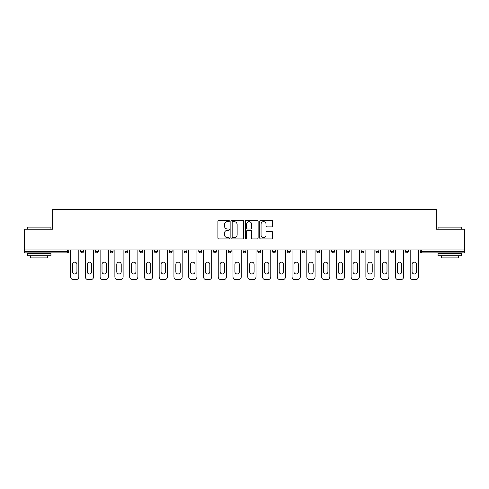 <?xml version="1.0" encoding="UTF-8"?>
<svg xmlns="http://www.w3.org/2000/svg" width="489" height="489" viewBox="0 0 489 489"><rect width="100%" height="100%" fill="white"/><g stroke="black" fill="none" stroke-linecap="round" stroke-linejoin="round"><path stroke-width="0.73" d="M229.359 221.004A0.648 0.648 0 0 0 228.705 220.35L218.834 220.35A0.929 0.929 0 0 0 217.905 221.279L217.905 238.002A0.929 0.929 0 0 0 218.834 238.932L228.705 238.932A0.648 0.648 0 0 0 229.359 238.277A0.648 0.648 0 0 0 228.705 237.63L227.428 237.63A2.971 2.971 0 0 1 224.457 234.659L224.457 233.265A2.971 2.971 0 0 1 227.428 230.288L228.705 230.288A0.648 0.648 0 0 0 229.359 229.641A0.648 0.648 0 0 0 228.705 228.993L227.428 228.993A2.971 2.971 0 0 1 224.457 226.016L224.457 224.622A2.971 2.971 0 0 1 227.428 221.651L228.705 221.651A0.648 0.648 0 0 0 229.359 221.004M271.652 226.902A0.929 0.929 0 0 0 272.581 225.973L272.581 221.279A0.929 0.929 0 0 0 271.652 220.35L260.686 220.35A0.929 0.929 0 0 0 259.757 221.279L259.757 238.002A0.929 0.929 0 0 0 260.686 238.932L271.652 238.932A0.929 0.929 0 0 0 272.581 238.002L272.581 232.336A0.929 0.929 0 0 0 271.652 231.407L266.957 231.407A0.929 0.929 0 0 0 266.028 232.336L266.028 235.148A2.488 2.488 0 0 1 263.547 237.63A2.488 2.488 0 0 1 261.059 235.148L261.059 224.139A2.488 2.488 0 0 1 263.547 221.651A2.488 2.488 0 0 1 266.028 224.139L266.028 225.973A0.929 0.929 0 0 0 266.957 226.902L271.652 226.902M24.45 249.94L24.45 229.213L52.653 229.213L52.653 209.341L436.347 209.341L436.347 229.213L464.55 229.213L464.55 249.94L24.45 249.94L24.45 251.456L67.323 251.456L67.323 249.94M243.687 221.279A0.929 0.929 0 0 0 242.758 220.35L231.798 220.35A0.929 0.929 0 0 0 230.869 221.279L230.869 238.002A0.929 0.929 0 0 0 231.798 238.932L242.758 238.932A0.929 0.929 0 0 0 243.687 238.002L243.687 221.279M246.242 220.35L257.202 220.35A0.929 0.929 0 0 1 258.131 221.279L258.131 238.002A0.929 0.929 0 0 1 257.202 238.932L252.513 238.932A0.929 0.929 0 0 1 251.584 238.002L251.584 231.218A0.929 0.929 0 0 0 250.655 230.288L247.544 230.288A0.929 0.929 0 0 0 246.615 231.218L246.615 238.277A0.648 0.648 0 0 1 245.961 238.932A0.648 0.648 0 0 1 245.313 238.277L245.313 221.279A0.929 0.929 0 0 1 246.242 220.35M67.323 252.874A1.418 1.418 0 0 0 68.741 251.456L67.323 251.456L67.323 252.874A1.418 1.418 0 0 0 68.741 251.456L68.741 249.94L68.741 251.456A1.418 1.418 0 0 1 67.323 252.874L24.45 252.874L24.45 251.456M464.55 249.94L464.55 252.874L421.677 252.874A1.418 1.418 0 0 1 420.259 251.456L420.259 249.94M80.667 249.94L80.667 251.456L80.667 249.94M82.091 252.874A1.418 1.418 0 0 1 80.667 251.456A1.418 1.418 0 0 0 82.091 252.874A1.418 1.418 0 0 0 83.509 251.456L83.509 249.94L83.509 251.456A1.418 1.418 0 0 1 82.091 252.874A1.418 1.418 0 0 1 80.667 251.456L83.509 251.456A1.418 1.418 0 0 1 82.091 252.874M95.434 251.456A1.418 1.418 0 0 0 96.853 252.874A1.418 1.418 0 0 0 98.271 251.456L98.271 249.94L98.271 251.456L95.434 251.456A1.418 1.418 0 0 0 96.853 252.874A1.418 1.418 0 0 1 95.434 251.456L95.434 249.94M110.196 249.94L110.196 251.456L110.196 249.94M113.038 249.94L113.038 251.456L113.038 249.94M127.8 249.94L127.8 251.456L124.964 251.456A1.418 1.418 0 0 0 126.382 252.874A1.418 1.418 0 0 1 124.964 251.456L124.964 249.94M139.726 251.456A1.418 1.418 0 0 0 141.15 252.874A1.418 1.418 0 0 0 142.568 251.456A1.418 1.418 0 0 1 141.15 252.874A1.418 1.418 0 0 0 142.568 251.456L142.568 249.94L142.568 251.456L139.726 251.456A1.418 1.418 0 0 0 141.15 252.874A1.418 1.418 0 0 1 139.726 251.456L139.726 249.94M154.493 249.94L154.493 251.456L154.493 249.94M157.33 249.94L157.33 251.456L157.33 249.94M169.255 249.94L169.255 251.456L169.255 249.94M172.097 249.94L172.097 251.456L172.097 249.94M184.023 251.456A1.418 1.418 0 0 0 185.441 252.874A1.418 1.418 0 0 0 186.859 251.456A1.418 1.418 0 0 1 185.441 252.874A1.418 1.418 0 0 0 186.859 251.456L186.859 249.94L186.859 251.456L184.023 251.456A1.418 1.418 0 0 0 185.441 252.874A1.418 1.418 0 0 1 184.023 251.456L184.023 249.94M198.785 249.94L198.785 251.456L198.785 249.94M201.627 249.94L201.627 251.456L201.627 249.94M213.552 249.94L213.552 251.456L213.552 249.94M216.389 249.94L216.389 251.456A1.418 1.418 0 0 1 214.971 252.874A1.418 1.418 0 0 1 213.552 251.456L216.389 251.456A1.418 1.418 0 0 1 214.971 252.874M228.314 249.94L228.314 251.456L228.314 249.94M231.156 249.94L231.156 251.456L231.156 249.94M245.918 249.94L245.918 251.456A1.418 1.418 0 0 1 244.5 252.874A1.418 1.418 0 0 1 243.082 251.456L243.082 249.94M257.844 249.94L257.844 251.456L257.844 249.94M260.686 249.94L260.686 251.456L260.686 249.94M275.448 249.94L275.448 251.456A1.418 1.418 0 0 1 274.029 252.874A1.418 1.418 0 0 1 272.611 251.456L272.611 249.94M290.215 249.94L290.215 251.456A1.418 1.418 0 0 1 288.791 252.874A1.418 1.418 0 0 1 287.373 251.456L287.373 249.94M304.977 249.94L304.977 251.456A1.418 1.418 0 0 1 303.559 252.874A1.418 1.418 0 0 1 302.141 251.456L302.141 249.94M319.745 249.94L319.745 251.456A1.418 1.418 0 0 1 318.321 252.874A1.418 1.418 0 0 1 316.903 251.456L316.903 249.94M331.67 249.94L331.67 251.456L331.67 249.94M334.507 249.94L334.507 251.456A1.418 1.418 0 0 1 333.088 252.874A1.418 1.418 0 0 1 331.67 251.456L334.507 251.456A1.418 1.418 0 0 1 333.088 252.874M349.274 249.94L349.274 251.456A1.418 1.418 0 0 1 347.85 252.874A1.418 1.418 0 0 1 346.432 251.456L346.432 249.94M361.2 249.94L361.2 251.456L361.2 249.94M364.036 249.94L364.036 251.456L364.036 249.94M375.962 249.94L375.962 251.456L375.962 249.94M378.804 249.94L378.804 251.456A1.418 1.418 0 0 1 377.38 252.874A1.418 1.418 0 0 1 375.962 251.456A1.418 1.418 0 0 0 377.38 252.874A1.418 1.418 0 0 1 375.962 251.456L378.804 251.456A1.418 1.418 0 0 1 377.38 252.874M392.147 252.874A1.418 1.418 0 0 0 393.566 251.456L393.566 249.94L393.566 251.456A1.418 1.418 0 0 1 392.147 252.874A1.418 1.418 0 0 1 390.729 251.456L390.729 249.94M405.491 249.94L405.491 251.456L405.491 249.94M408.333 249.94L408.333 251.456L408.333 249.94M111.62 252.874A1.418 1.418 0 0 1 110.196 251.456A1.418 1.418 0 0 0 111.62 252.874A1.418 1.418 0 0 0 113.038 251.456A1.418 1.418 0 0 1 111.62 252.874A1.418 1.418 0 0 1 110.196 251.456L113.038 251.456A1.418 1.418 0 0 1 111.62 252.874M127.8 251.456A1.418 1.418 0 0 1 126.382 252.874A1.418 1.418 0 0 0 127.8 251.456A1.418 1.418 0 0 1 126.382 252.874A1.418 1.418 0 0 1 124.964 251.456M155.912 252.874A1.418 1.418 0 0 1 154.493 251.456A1.418 1.418 0 0 0 155.912 252.874A1.418 1.418 0 0 0 157.33 251.456A1.418 1.418 0 0 1 155.912 252.874A1.418 1.418 0 0 1 154.493 251.456L157.33 251.456A1.418 1.418 0 0 1 155.912 252.874M170.679 252.874A1.418 1.418 0 0 1 169.255 251.456L172.097 251.456A1.418 1.418 0 0 1 170.679 252.874A1.418 1.418 0 0 0 172.097 251.456A1.418 1.418 0 0 1 170.679 252.874M200.209 252.874A1.418 1.418 0 0 1 198.785 251.456A1.418 1.418 0 0 0 200.209 252.874A1.418 1.418 0 0 0 201.627 251.456A1.418 1.418 0 0 1 200.209 252.874A1.418 1.418 0 0 1 198.785 251.456L201.627 251.456M229.738 252.874A1.418 1.418 0 0 1 228.314 251.456A1.418 1.418 0 0 0 229.738 252.874A1.418 1.418 0 0 0 231.156 251.456A1.418 1.418 0 0 1 229.738 252.874A1.418 1.418 0 0 1 228.314 251.456L231.156 251.456M259.262 252.874A1.418 1.418 0 0 1 257.844 251.456A1.418 1.418 0 0 0 259.262 252.874A1.418 1.418 0 0 0 260.686 251.456A1.418 1.418 0 0 1 259.262 252.874A1.418 1.418 0 0 1 257.844 251.456L260.686 251.456M362.618 252.874A1.418 1.418 0 0 1 361.2 251.456L364.036 251.456A1.418 1.418 0 0 1 362.618 252.874A1.418 1.418 0 0 0 364.036 251.456A1.418 1.418 0 0 1 362.618 252.874M406.909 252.874A1.418 1.418 0 0 1 405.491 251.456L408.333 251.456A1.418 1.418 0 0 1 406.909 252.874A1.418 1.418 0 0 0 408.333 251.456M232.819 221.651A0.648 0.648 0 0 0 232.165 222.299L232.165 236.982A0.648 0.648 0 0 0 232.819 237.63L234.164 237.63A2.971 2.971 0 0 0 237.141 234.659L237.141 224.622A2.971 2.971 0 0 0 234.164 221.651L232.819 221.651M251.584 224.182A2.488 2.488 0 0 0 249.097 221.7A2.488 2.488 0 0 0 246.615 224.182L246.615 228.063A0.929 0.929 0 0 0 247.544 228.993L250.655 228.993A0.929 0.929 0 0 0 251.584 228.063L251.584 224.182M78.821 249.94L78.821 276.823A2.842 2.842 0 0 1 75.984 279.659L73.429 279.659A2.842 2.842 0 0 1 70.587 276.823L70.587 249.94M72.482 264.378A2.225 2.225 0 0 1 74.707 262.153A2.225 2.225 0 0 1 76.932 264.378L76.932 271.756A2.225 2.225 0 0 1 74.707 273.981A2.225 2.225 0 0 1 72.482 271.756L72.482 264.378M93.588 249.94L93.588 276.823A2.842 2.842 0 0 1 90.746 279.659L88.191 279.659A2.842 2.842 0 0 1 85.355 276.823L85.355 249.94M87.25 264.378A2.225 2.225 0 0 1 89.469 262.153A2.225 2.225 0 0 1 91.694 264.378L91.694 271.756A2.225 2.225 0 0 1 89.469 273.981A2.225 2.225 0 0 1 87.25 271.756L87.25 264.378M108.35 249.94L108.35 276.823A2.842 2.842 0 0 1 105.514 279.659L102.959 279.659A2.842 2.842 0 0 1 100.117 276.823L100.117 249.94M102.012 264.378A2.225 2.225 0 0 1 104.236 262.153A2.225 2.225 0 0 1 106.461 264.378L106.461 271.756A2.225 2.225 0 0 1 104.236 273.981A2.225 2.225 0 0 1 102.012 271.756L102.012 264.378M123.118 249.94L123.118 276.823A2.842 2.842 0 0 1 120.276 279.659L117.721 279.659A2.842 2.842 0 0 1 114.884 276.823L114.884 249.94M116.779 264.378A2.225 2.225 0 0 1 118.998 262.153A2.225 2.225 0 0 1 121.223 264.378L121.223 271.756A2.225 2.225 0 0 1 118.998 273.981A2.225 2.225 0 0 1 116.779 271.756L116.779 264.378M137.88 249.94L137.88 276.823A2.842 2.842 0 0 1 135.043 279.659L132.488 279.659A2.842 2.842 0 0 1 129.646 276.823L129.646 249.94M131.541 264.378A2.225 2.225 0 0 1 133.766 262.153A2.225 2.225 0 0 1 135.991 264.378L135.991 271.756A2.225 2.225 0 0 1 133.766 273.981A2.225 2.225 0 0 1 131.541 271.756L131.541 264.378M152.647 249.94L152.647 276.823A2.842 2.842 0 0 1 149.805 279.659L147.25 279.659A2.842 2.842 0 0 1 144.414 276.823L144.414 249.94M146.303 264.378A2.225 2.225 0 0 1 148.528 262.153A2.225 2.225 0 0 1 150.753 264.378L150.753 271.756A2.225 2.225 0 0 1 148.528 273.981A2.225 2.225 0 0 1 146.303 271.756L146.303 264.378M27.292 227.134L50.948 227.134L27.292 227.134L27.292 229.213M50.948 255.716L27.292 255.716L27.292 253.351L50.948 253.351L50.948 255.716M47.641 255.716L47.641 257.892L30.599 257.892L30.599 255.716M438.052 227.134L461.708 227.134L438.052 227.134L438.052 229.213M461.708 255.716L438.052 255.716L438.052 253.351L461.708 253.351L461.708 255.716M458.401 255.716L458.401 257.892L441.359 257.892L441.359 255.716M167.409 249.94L167.409 276.823A2.842 2.842 0 0 1 164.573 279.659L162.018 279.659A2.842 2.842 0 0 1 159.176 276.823L159.176 249.94M161.07 264.378A2.225 2.225 0 0 1 163.295 262.153A2.225 2.225 0 0 1 165.52 264.378L165.52 271.756A2.225 2.225 0 0 1 163.295 273.981A2.225 2.225 0 0 1 161.07 271.756L161.07 264.378M182.177 249.94L182.177 276.823A2.842 2.842 0 0 1 179.335 279.659L176.78 279.659A2.842 2.842 0 0 1 173.943 276.823L173.943 249.94M175.832 264.378A2.225 2.225 0 0 1 178.057 262.153A2.225 2.225 0 0 1 180.282 264.378L180.282 271.756A2.225 2.225 0 0 1 178.057 273.981A2.225 2.225 0 0 1 175.832 271.756L175.832 264.378M196.939 249.94L196.939 276.823A2.842 2.842 0 0 1 194.102 279.659L191.547 279.659A2.842 2.842 0 0 1 188.705 276.823L188.705 249.94M190.6 264.378A2.225 2.225 0 0 1 192.825 262.153A2.225 2.225 0 0 1 195.05 264.378L195.05 271.756A2.225 2.225 0 0 1 192.825 273.981A2.225 2.225 0 0 1 190.6 271.756L190.6 264.378M211.706 249.94L211.706 276.823A2.842 2.842 0 0 1 208.864 279.659L206.309 279.659A2.842 2.842 0 0 1 203.473 276.823L203.473 249.94M205.362 264.378A2.225 2.225 0 0 1 207.587 262.153A2.225 2.225 0 0 1 209.812 264.378L209.812 271.756A2.225 2.225 0 0 1 207.587 273.981A2.225 2.225 0 0 1 205.362 271.756L205.362 264.378M226.468 249.94L226.468 276.823A2.842 2.842 0 0 1 223.632 279.659L221.077 279.659A2.842 2.842 0 0 1 218.235 276.823L218.235 249.94M220.129 264.378A2.225 2.225 0 0 1 222.354 262.153A2.225 2.225 0 0 1 224.579 264.378L224.579 271.756A2.225 2.225 0 0 1 222.354 273.981A2.225 2.225 0 0 1 220.129 271.756L220.129 264.378M241.236 249.94L241.236 276.823A2.842 2.842 0 0 1 238.394 279.659L235.839 279.659A2.842 2.842 0 0 1 233.002 276.823L233.002 249.94M234.891 264.378A2.225 2.225 0 0 1 237.116 262.153A2.225 2.225 0 0 1 239.341 264.378L239.341 271.756A2.225 2.225 0 0 1 237.116 273.981A2.225 2.225 0 0 1 234.891 271.756L234.891 264.378M255.998 249.94L255.998 276.823A2.842 2.842 0 0 1 253.161 279.659L250.606 279.659A2.842 2.842 0 0 1 247.764 276.823L247.764 249.94M249.659 264.378A2.225 2.225 0 0 1 251.884 262.153A2.225 2.225 0 0 1 254.109 264.378L254.109 271.756A2.225 2.225 0 0 1 251.884 273.981A2.225 2.225 0 0 1 249.659 271.756L249.659 264.378M270.765 249.94L270.765 276.823A2.842 2.842 0 0 1 267.923 279.659L265.368 279.659A2.842 2.842 0 0 1 262.532 276.823L262.532 249.94M264.421 264.378A2.225 2.225 0 0 1 266.646 262.153A2.225 2.225 0 0 1 268.871 264.378L268.871 271.756A2.225 2.225 0 0 1 266.646 273.981A2.225 2.225 0 0 1 264.421 271.756L264.421 264.378M285.527 249.94L285.527 276.823A2.842 2.842 0 0 1 282.691 279.659L280.136 279.659A2.842 2.842 0 0 1 277.294 276.823L277.294 249.94M279.188 264.378A2.225 2.225 0 0 1 281.413 262.153A2.225 2.225 0 0 1 283.638 264.378L283.638 271.756A2.225 2.225 0 0 1 281.413 273.981A2.225 2.225 0 0 1 279.188 271.756L279.188 264.378M300.295 249.94L300.295 276.823A2.842 2.842 0 0 1 297.453 279.659L294.898 279.659A2.842 2.842 0 0 1 292.061 276.823L292.061 249.94M293.95 264.378A2.225 2.225 0 0 1 296.175 262.153A2.225 2.225 0 0 1 298.4 264.378L298.4 271.756A2.225 2.225 0 0 1 296.175 273.981A2.225 2.225 0 0 1 293.95 271.756L293.95 264.378M315.057 249.94L315.057 276.823A2.842 2.842 0 0 1 312.22 279.659L309.665 279.659A2.842 2.842 0 0 1 306.823 276.823L306.823 249.94M308.718 264.378A2.225 2.225 0 0 1 310.943 262.153A2.225 2.225 0 0 1 313.168 264.378L313.168 271.756A2.225 2.225 0 0 1 310.943 273.981A2.225 2.225 0 0 1 308.718 271.756L308.718 264.378M329.824 249.94L329.824 276.823A2.842 2.842 0 0 1 326.982 279.659L324.427 279.659A2.842 2.842 0 0 1 321.591 276.823L321.591 249.94M323.48 264.378A2.225 2.225 0 0 1 325.705 262.153A2.225 2.225 0 0 1 327.93 264.378L327.93 271.756A2.225 2.225 0 0 1 325.705 273.981A2.225 2.225 0 0 1 323.48 271.756L323.48 264.378M344.586 249.94L344.586 276.823A2.842 2.842 0 0 1 341.75 279.659L339.195 279.659A2.842 2.842 0 0 1 336.353 276.823L336.353 249.94M338.247 264.378A2.225 2.225 0 0 1 340.472 262.153A2.225 2.225 0 0 1 342.697 264.378L342.697 271.756A2.225 2.225 0 0 1 340.472 273.981A2.225 2.225 0 0 1 338.247 271.756L338.247 264.378M359.354 249.94L359.354 276.823A2.842 2.842 0 0 1 356.512 279.659L353.957 279.659A2.842 2.842 0 0 1 351.12 276.823L351.12 249.94M353.009 264.378A2.225 2.225 0 0 1 355.234 262.153A2.225 2.225 0 0 1 357.459 264.378L357.459 271.756A2.225 2.225 0 0 1 355.234 273.981A2.225 2.225 0 0 1 353.009 271.756L353.009 264.378M374.116 249.94L374.116 276.823A2.842 2.842 0 0 1 371.279 279.659L368.724 279.659A2.842 2.842 0 0 1 365.882 276.823L365.882 249.94M367.777 264.378A2.225 2.225 0 0 1 370.002 262.153A2.225 2.225 0 0 1 372.221 264.378L372.221 271.756A2.225 2.225 0 0 1 370.002 273.981A2.225 2.225 0 0 1 367.777 271.756L367.777 264.378M388.883 249.94L388.883 276.823A2.842 2.842 0 0 1 386.041 279.659L383.486 279.659A2.842 2.842 0 0 1 380.65 276.823L380.65 249.94M382.539 264.378A2.225 2.225 0 0 1 384.764 262.153A2.225 2.225 0 0 1 386.988 264.378L386.988 271.756A2.225 2.225 0 0 1 384.764 273.981A2.225 2.225 0 0 1 382.539 271.756L382.539 264.378M403.645 249.94L403.645 276.823A2.842 2.842 0 0 1 400.809 279.659L398.254 279.659A2.842 2.842 0 0 1 395.412 276.823L395.412 249.94M397.306 264.378A2.225 2.225 0 0 1 399.531 262.153A2.225 2.225 0 0 1 401.75 264.378L401.75 271.756A2.225 2.225 0 0 1 399.531 273.981A2.225 2.225 0 0 1 397.306 271.756L397.306 264.378M418.413 249.94L418.413 276.823A2.842 2.842 0 0 1 415.571 279.659L413.016 279.659A2.842 2.842 0 0 1 410.179 276.823L410.179 249.94M412.068 264.378A2.225 2.225 0 0 1 414.293 262.153A2.225 2.225 0 0 1 416.518 264.378L416.518 271.756A2.225 2.225 0 0 1 414.293 273.981A2.225 2.225 0 0 1 412.068 271.756L412.068 264.378M421.677 249.94L421.677 251.456L464.55 251.456M420.259 251.456L421.677 251.456L421.677 252.874M96.853 252.874A1.418 1.418 0 0 0 98.271 251.456M244.5 252.874A1.418 1.418 0 0 0 245.918 251.456L243.082 251.456M274.029 252.874A1.418 1.418 0 0 0 275.448 251.456L272.611 251.456M288.791 252.874A1.418 1.418 0 0 0 290.215 251.456L287.373 251.456M303.559 252.874A1.418 1.418 0 0 0 304.977 251.456L302.141 251.456M318.321 252.874A1.418 1.418 0 0 0 319.745 251.456L316.903 251.456M347.85 252.874A1.418 1.418 0 0 0 349.274 251.456L346.432 251.456M393.566 251.456L390.729 251.456M50.948 229.213L50.948 227.134M45.556 253.351L45.556 252.874M32.684 253.351L32.684 252.874M461.708 229.213L461.708 227.134M456.316 253.351L456.316 252.874M443.444 253.351L443.444 252.874"/></g></svg>
